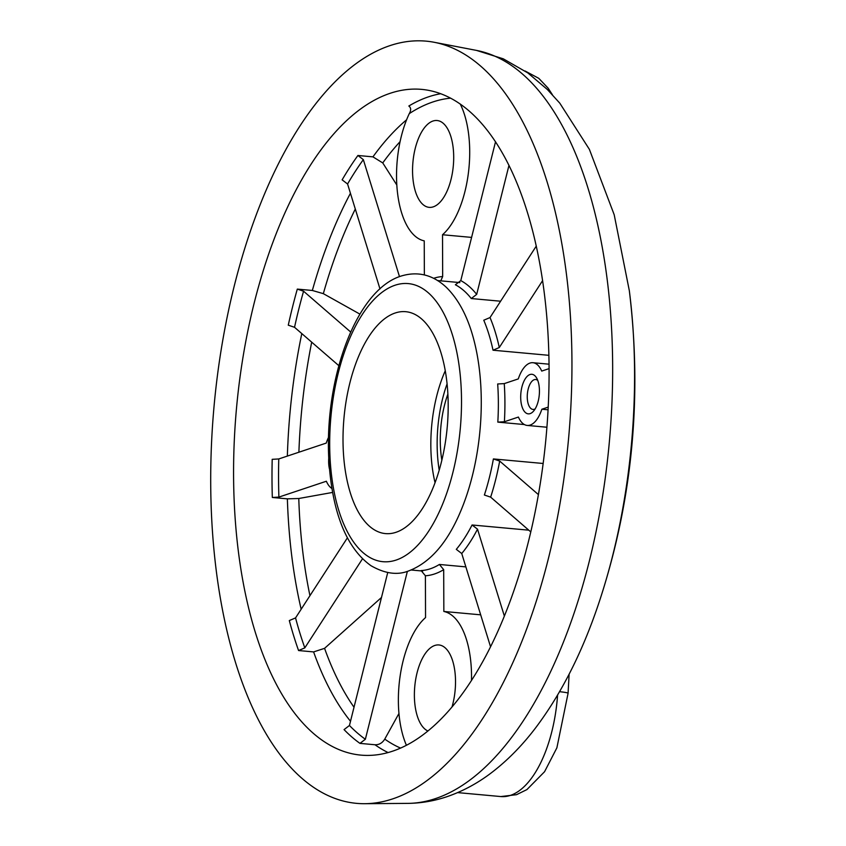 <?xml version="1.0" encoding="UTF-8"?>
<svg xmlns="http://www.w3.org/2000/svg" width="846" height="846" viewBox="0 0 846 846"><rect width="100%" height="100%" fill="white"/><g stroke="black" fill="none" stroke-linecap="round" stroke-linejoin="round"><path stroke-width="1.27" d="M530.135 413.62A19.86 9.232 95.2 0 1 520.692 397.208A19.86 9.232 95.2 0 1 529.998 374.524A19.86 9.232 95.2 0 1 536.438 377.686A19.86 9.232 95.2 0 1 533.361 411.346A19.86 9.232 95.2 0 1 530.135 413.62M537.749 380.404A15.017 6.98 -84.8 0 0 535.708 379.505A15.017 6.98 -84.8 0 0 534.291 379.685A15.017 6.98 -84.8 0 0 527.28 395.336A15.017 6.98 -84.8 0 0 532.969 409.422A15.017 6.98 -84.8 0 0 534.386 409.242A15.017 6.98 -84.8 0 0 535.148 408.904M329.496 469.17A19.86 9.232 95.2 0 1 328.756 458.056M432.972 121.031A43.601 20.272 -84.8 0 0 412.637 166.472A43.601 20.272 -84.8 0 0 429.155 207.355A43.601 20.272 -84.8 0 0 433.268 206.847A43.601 20.272 -84.8 0 0 453.615 161.417A43.601 20.272 -84.8 0 0 437.086 120.523A43.601 20.272 -84.8 0 0 432.972 121.031M452.039 706.875A43.601 20.272 -84.8 0 0 438.926 644.959A43.601 20.272 -84.8 0 0 434.802 645.466A43.601 20.272 -84.8 0 0 414.677 687.502A43.601 20.272 -84.8 0 0 427.886 730.976M465.86 566.883L439.402 564.462L443.695 569.665A150.176 69.837 95.2 0 1 434.548 573.958A150.176 69.837 95.2 0 1 425.401 575.777L425.549 617.58A77.504 36.05 -84.8 0 0 406.418 745.273M328.523 437.382A31.492 14.646 -84.8 0 0 326.228 443.093L278.757 458.955A329.411 153.2 -84.8 0 0 278.894 497.088L326.355 481.237A31.492 14.646 -84.8 0 0 331.939 488.502M549.096 368.623L541.715 371.087A31.492 14.646 -84.8 0 0 532.938 362.712A31.492 14.646 -84.8 0 0 518.291 378.913L504.258 383.608A150.176 69.837 95.2 0 1 504.396 421.742L518.418 417.057A31.492 14.646 -84.8 0 0 527.206 425.432A31.492 14.646 -84.8 0 0 530.178 425.062A31.492 14.646 -84.8 0 0 541.852 409.231L548.219 407.106M396.816 185.02L382.752 162.918L372.938 156.859L357.911 155.484L363.336 159.63A329.411 153.2 -84.8 0 0 347.569 183.994L379.981 288.92M359.941 314.141L323.331 293.657L312.343 290.474L297.306 289.099L303.566 291.214A329.411 153.2 -84.8 0 0 294.535 327.296L338.823 365.652M278.894 497.088L272.327 497.469L287.365 498.844L298.775 498.506L332.626 492.425M347.442 537.77L295.55 617.908A329.411 153.2 -84.8 0 0 304.814 647.877L298.564 650.542L313.602 651.917L324.568 648.343L381.483 597.477M387.722 572.573L349.451 725.477A329.411 153.2 -84.8 0 0 365.366 739.256L359.962 743.38L374.99 744.755C379.093 744.892 382.35 743.01 384.761 739.108L398.952 713.485M392.481 751.216A334.255 155.453 95.2 0 1 360.893 755.118A334.255 155.453 95.2 0 1 234.247 441.633A334.255 155.453 95.2 0 1 390.186 93.293A334.255 155.453 95.2 0 1 421.763 89.39A334.255 155.453 95.2 0 1 548.409 402.876A334.255 155.453 95.2 0 1 392.481 751.216M475.441 346.395A145.322 67.585 95.2 0 1 460.298 512.105C447.111 543.174 429.916 562.78 408.692 570.913C397.525 575.417 384.972 573.694 371.013 565.72C343.666 546.156 331.674 506.13 328.83 459.685C324.251 379.664 355.669 290.157 401.057 276.071C417.755 270.995 432.835 274.739 446.286 287.291C459.886 300.679 469.604 320.38 475.441 346.395M528.792 530.178L472.068 524.985L477.514 529.162A150.176 69.837 95.2 0 1 461.736 553.527L490.532 646.714M543.143 463.481L493.398 458.934L499.679 461.059A150.176 69.837 95.2 0 1 490.648 497.141L530.759 531.891M504.396 421.742L497.818 422.122L524.393 424.555M536.301 246.07L490.024 317.557A150.176 69.837 95.2 0 1 499.288 347.526L493.028 350.212L548.895 355.32M495.534 141.737L460.784 280.608A150.176 69.837 95.2 0 1 476.689 294.376L471.285 298.543L500.599 301.218M395.981 532.303A111.418 51.818 95.2 0 1 390.281 533.562A111.418 51.818 95.2 0 1 343.064 434.241A111.418 51.818 95.2 0 1 395.219 312.988A111.418 51.818 95.2 0 1 410.479 312.608A111.418 51.818 95.2 0 1 447.682 421.329A111.418 51.818 95.2 0 1 395.981 532.303M441.845 460.203A68.23 31.736 95.2 0 1 447.883 394.099M390.017 45.61A382.688 177.988 95.2 0 1 434.284 42.3A382.688 177.988 95.2 0 1 570.743 408.83A382.688 177.988 95.2 0 1 392.65 798.899A382.688 177.988 95.2 0 1 364.668 803.7A382.688 177.988 95.2 0 1 211.14 453.192A382.688 177.988 95.2 0 1 390.017 45.61M433.66 278.313A150.176 69.837 95.2 0 1 442.67 276.547L442.521 234.744A77.504 36.05 -84.8 0 0 460.224 103.995M450.632 98.157A329.411 153.2 -84.8 0 0 409.274 113.628A77.504 36.05 -84.8 0 0 397.514 192.877A77.504 36.05 -84.8 0 0 424.237 240.856L424.354 274.908M409.274 113.628C411.251 110.244 411.093 107.706 408.83 106.014A334.255 155.453 95.2 0 1 428.615 96.804A334.255 155.453 95.2 0 1 440.745 93.726M442.67 276.547L441.083 280.153M471.592 237.398L442.521 234.744M476.689 294.376L508.985 165.319M471.285 298.543A145.322 67.585 -84.8 0 0 455.37 284.764L460.784 280.608M499.288 347.526L542.624 280.586M493.028 350.212A145.322 67.585 -84.8 0 0 483.764 320.232L490.024 317.557M497.818 422.122A145.322 67.585 -84.8 0 0 497.681 383.978L504.258 383.608M548.071 409.792L541.852 409.231M538.394 494.593L499.679 461.059M490.648 497.141L484.377 495.016A145.322 67.585 -84.8 0 0 493.398 458.934M504.343 616.015L477.514 529.162M461.736 553.527L456.301 549.35A145.322 67.585 -84.8 0 0 472.068 524.985M471.497 680.343A77.504 36.05 -84.8 0 0 443.843 611.468L443.695 569.665M480.676 614.831L443.843 611.468M425.401 575.777L421.118 570.574A145.322 67.585 -84.8 0 0 430.265 568.798A145.322 67.585 -84.8 0 0 439.402 564.462M365.366 739.256L407.286 571.716A150.176 69.837 95.2 0 1 406.863 571.484M359.962 743.38A334.255 155.453 95.2 0 1 344.058 729.612L349.451 725.477M304.814 647.877L362.511 558.772M298.564 650.542A334.255 155.453 95.2 0 1 289.311 620.562L295.55 617.908M272.327 497.469A334.255 155.453 95.2 0 1 272.2 459.325L278.757 458.955M350.699 332.034L303.566 291.214M294.535 327.296L288.275 325.181A334.255 155.453 95.2 0 1 297.306 289.099M399.492 276.631L363.336 159.63M347.569 183.994L342.133 179.849A334.255 155.453 95.2 0 1 357.911 155.484M559.576 691.7A19.373 1.354 -176.9 0 1 568.078 693.286L556.88 747.832L544.57 771.711L526.931 789.582L516.536 794.68L500.853 796.562A101.732 47.313 -84.8 0 0 510.466 795.367A101.732 47.313 -84.8 0 0 557.588 695.095M447.09 383.851A88.936 41.369 -84.8 0 0 439.201 470.133M435.045 482.685A95.365 44.352 95.2 0 1 445.271 370.76M372.938 156.859A334.255 155.453 95.2 0 1 406.609 119.783M312.343 290.474A334.255 155.453 95.2 0 1 350.434 193.29M287.354 456.079A334.255 155.453 95.2 0 1 301.8 333.588M301.165 609.236A334.255 155.453 95.2 0 1 287.365 498.844M350.508 721.268A334.255 155.453 95.2 0 1 313.602 651.917M388.092 752.559A334.255 155.453 95.2 0 1 374.99 744.755M395.124 285.208A139.653 64.952 95.2 0 1 461.514 400.623A139.653 64.952 95.2 0 1 396.076 560.084A139.653 64.952 95.2 0 1 329.686 444.668A139.653 64.952 95.2 0 1 395.124 285.208M434.284 42.3L476.52 50.411A378.458 176.01 95.2 0 1 611.468 412.88A378.458 176.01 95.2 0 1 435.341 798.635A378.458 176.01 95.2 0 1 407.666 803.383L364.668 803.7M476.52 50.411L503.317 58.839L527.851 72.936L547.299 89.443L559.83 103.212L589.376 149.34L614.196 214.747L629.339 290.749A354.569 164.907 95.2 0 1 601.548 594.749C584.924 646.915 563.214 690.928 536.417 726.799C523.145 744.459 508.594 759.422 492.784 771.711C478.519 782.804 463.196 791.147 446.804 796.742C434.072 801.025 421.022 803.235 407.666 803.383M355.299 209.036A327.391 152.269 -84.8 0 0 323.331 293.657M311.698 342.165A327.391 152.269 -84.8 0 0 298.892 452.229M298.775 498.506A327.391 152.269 -84.8 0 0 309.943 595.679M324.568 648.343A327.391 152.269 -84.8 0 0 354.019 707.235M384.761 739.108A327.391 152.269 -84.8 0 0 400.57 748.086M400.095 141.642A327.391 152.269 -84.8 0 0 382.752 162.918M531.013 75.273A101.732 47.313 -84.8 0 0 529.184 73.909M546.918 427.23L527.206 425.432M437.646 280.555L459.833 282.585M629.339 290.749C642.04 395.156 632.776 496.486 601.548 594.749M411.188 570.003L422.672 571.05M549.054 364.192L532.938 362.712M457.644 792.607L500.853 796.562M568.078 693.286L569.115 674.199M525.049 70.979L538.775 78.329L548.134 88.174L552.406 94.731"/></g></svg>
